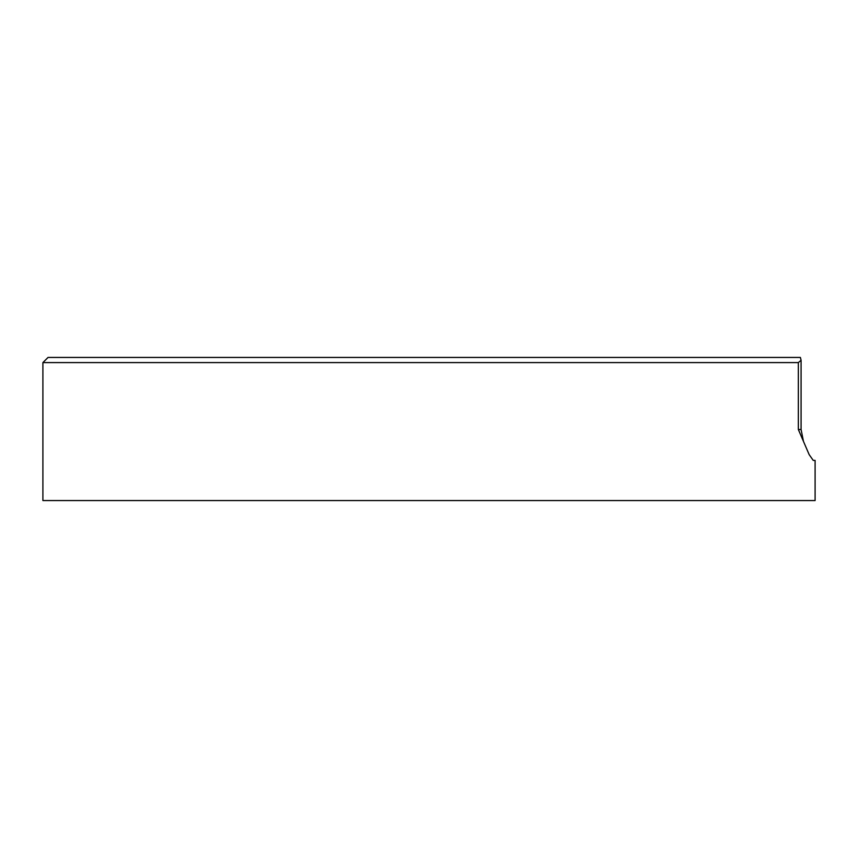 <?xml version="1.0" encoding="UTF-8"?>
<svg xmlns="http://www.w3.org/2000/svg" width="858" height="858" viewBox="0 0 858 858"><rect width="100%" height="100%" fill="white"/><g stroke="black" fill="none" stroke-linecap="round" stroke-linejoin="round"><path stroke-width="1.29" d="M800.396 357.443L801.082 360.285L798.348 362.591L42.9 362.591L48.048 357.443L800.396 357.443L801.082 360.285L801.082 429.515L798.348 429.515L803.463 441.387L801.082 429.515M42.9 362.591L42.9 500.557L815.1 500.557L815.1 460.403L813.245 460.403L809.169 454.633L803.463 441.387M798.348 362.591L798.348 429.515"/></g></svg>

